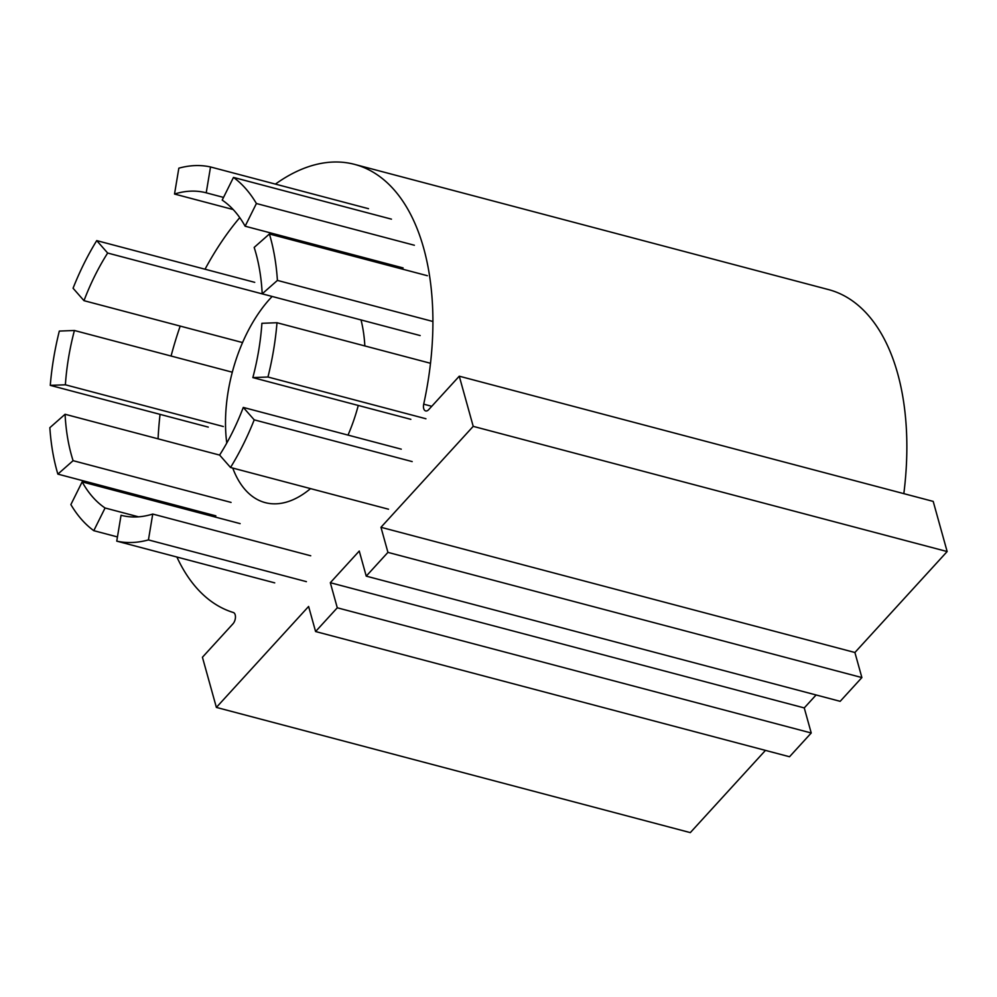 <?xml version="1.0" encoding="UTF-8"?>
<svg xmlns="http://www.w3.org/2000/svg" width="997" height="997" viewBox="0 0 997 997"><rect width="100%" height="100%" fill="white"/><g stroke="black" fill="none" stroke-linecap="round" stroke-linejoin="round"><path stroke-width="1.5" d="M276.992 322.729L261.899 323.302A166.748 92.272 104.8 0 1 252.852 377.601L267.956 377.016A192.907 106.754 -75.2 0 0 276.992 322.729L430.505 363.282M267.956 377.016L425.931 418.752M254.21 419.849L243.28 407.424A166.748 92.272 104.8 0 1 219.614 455.056L230.531 467.481A192.907 106.754 -75.2 0 0 254.21 419.849L412.185 461.586M230.531 467.481L388.518 509.218M148.441 539.913L152.74 514.053A166.748 92.272 104.8 0 1 121.048 515.275L116.749 541.134A192.907 106.754 -75.2 0 0 148.441 539.913L306.415 581.65M116.749 541.134L274.723 582.871M93.793 530.678L105.071 507.984A166.748 92.272 104.8 0 1 82.153 481.887L70.874 504.582A192.907 106.754 -75.2 0 0 93.793 530.678L117.447 536.922M57.863 474.111L73.093 460.676A166.748 92.272 104.8 0 1 65.079 414.266L49.85 427.688A192.907 106.754 -75.2 0 0 57.863 474.111L215.851 515.848M50.274 385.365L65.378 384.792A166.748 92.272 104.8 0 1 74.414 330.493L59.322 331.079A192.907 106.754 -75.2 0 0 50.274 385.365L208.261 427.102M83.985 300.67A166.748 92.272 104.8 0 1 107.664 253.039L96.734 240.613A192.907 106.754 -75.2 0 0 73.068 288.233L83.985 300.67L241.959 342.407M96.734 240.613L254.721 282.338M174.525 194.041A166.748 92.272 104.8 0 1 206.217 192.82L210.529 166.96A192.907 106.754 -75.2 0 0 178.837 168.181L174.525 194.041L233.186 209.544M210.529 166.96L368.504 208.697M233.472 177.416L222.194 200.11A166.748 92.272 104.8 0 1 245.125 226.207L256.403 203.513A192.907 106.754 -75.2 0 0 233.472 177.416L391.46 219.153M256.403 203.513L414.378 245.25M269.402 233.983L254.173 247.418A166.748 92.272 104.8 0 1 262.199 293.828L277.415 280.406A192.907 106.754 -75.2 0 0 269.402 233.983L427.389 275.72M277.415 280.406L432.922 321.483M243.28 407.424L401.268 449.161M152.74 514.053L310.728 555.79M105.071 507.984L138.521 516.832M82.153 481.887L240.127 523.624M73.093 460.676L231.067 502.413M65.079 414.266L219.652 455.093M65.378 384.792L223.353 426.529M74.414 330.493L232.301 372.205M107.664 253.039L265.638 294.776M206.217 192.82L223.54 197.406M245.125 226.207L403.1 267.931M262.199 293.828L420.173 335.565M252.852 377.601L410.839 419.338M176.893 557.024A232.139 128.463 -75.2 0 0 233.323 612.507A6.543 3.614 104.8 0 1 235.454 617.218A6.543 3.614 104.8 0 1 232.974 623.823L202.428 657.247L216.374 707.409L308.609 606.463L315.588 631.537L337.285 607.796L330.319 582.709L359.256 551.042L366.235 576.129L840.172 701.327L861.882 677.574L854.903 652.499L947.15 551.553L933.204 501.404L459.268 376.193L428.722 409.617A6.543 3.614 104.8 0 1 425.657 410.926A6.543 3.614 104.8 0 1 423.7 404.171A232.139 128.463 -75.2 0 0 354.583 164.38A232.139 128.463 -75.2 0 0 275.409 184.109M366.235 576.129L387.933 552.375L380.966 527.288L473.214 426.355L459.268 376.193M239.754 217.633A232.139 128.463 -75.2 0 0 205.033 269.215M180.195 326.081A232.139 128.463 -75.2 0 0 171.073 356.029M160.056 414.378A232.139 128.463 -75.2 0 0 158.074 438.83M160.928 501.341A232.139 128.463 -75.2 0 0 161.153 502.762M361.026 319.95A117.708 65.141 104.8 0 1 364.84 345.934M358.272 405.443A117.708 65.141 104.8 0 1 348.015 435.091M310.516 488.617A117.708 65.141 104.8 0 1 265.214 502.625A117.708 65.141 104.8 0 1 232.75 468.067M226.768 443.054A117.708 65.141 104.8 0 1 272.144 296.458M473.214 426.355L947.15 551.553M380.966 527.288L854.903 652.499M216.374 707.409L690.31 832.62L765.447 750.392M337.285 607.796L811.234 732.994L804.255 707.92L330.319 582.709M804.255 707.92L816.094 694.971M354.583 164.38L828.519 289.591A232.139 128.463 104.8 0 1 903.83 493.64M315.588 631.537L789.524 756.748L811.234 732.994M387.933 552.375L861.882 677.574M423.7 404.171L431.751 406.302"/></g></svg>
